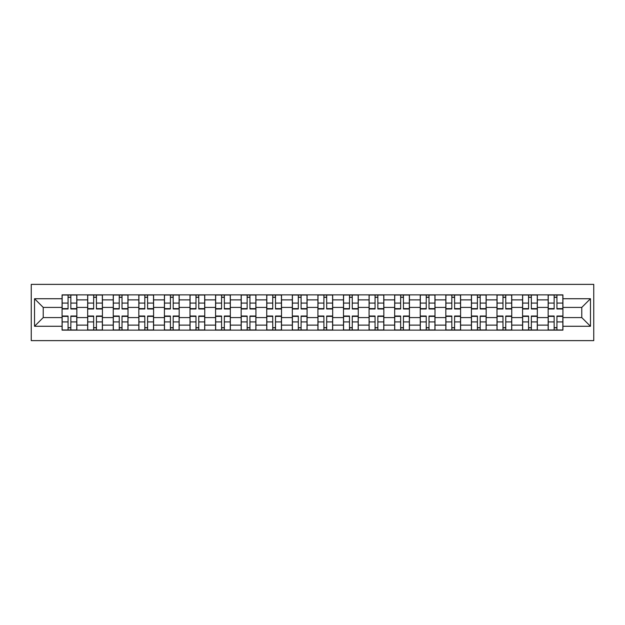<?xml version="1.0" encoding="UTF-8"?>
<svg xmlns="http://www.w3.org/2000/svg" width="625" height="625" viewBox="0 0 625 625"><rect width="100%" height="100%" fill="white"/><g stroke="black" fill="none" stroke-linecap="round" stroke-linejoin="round"><path stroke-width="0.94" d="M31.25 340.625L593.75 340.625L593.75 284.375L31.25 284.375L31.25 340.625M87.664 330.133L87.664 299.875L76.844 299.875L76.844 330.133M76.844 299.875L76.844 294.867M87.664 299.875L87.664 294.867M102.422 294.867L102.422 330.133M113.25 330.133L113.25 294.867M128.008 294.867L128.008 330.133M138.828 330.133L138.828 294.867M153.586 294.867L153.586 330.133M164.414 330.133L164.414 294.867M179.172 294.867L179.172 330.133M190 330.133L190 294.867M204.758 294.867L204.758 330.133M215.578 330.133L215.578 294.867M230.336 294.867L230.336 330.133M241.164 330.133L241.164 294.867M255.922 294.867L255.922 330.133M266.742 330.133L266.742 294.867M281.508 294.867L281.508 330.133M292.328 330.133L292.328 294.867M307.086 294.867L307.086 330.133M317.914 330.133L317.914 294.867M332.672 294.867L332.672 330.133M343.492 330.133L343.492 294.867M358.258 294.867L358.258 330.133M369.078 330.133L369.078 294.867M383.836 294.867L383.836 330.133M394.664 330.133L394.664 294.867M409.422 294.867L409.422 330.133M420.242 330.133L420.242 294.867M435 294.867L435 330.133M445.828 330.133L445.828 294.867M460.586 294.867L460.586 330.133M471.414 330.133L471.414 294.867M486.172 294.867L486.172 330.133M496.992 330.133L496.992 294.867M511.75 294.867L511.75 330.133M522.578 330.133L522.578 294.867M537.336 294.867L537.336 330.133M548.156 330.133L548.156 294.867M548.156 317.586L537.336 317.586M522.578 317.586L511.75 317.586M496.992 317.586L486.172 317.586M471.414 317.586L460.586 317.586M445.828 317.586L435 317.586M420.242 317.586L409.422 317.586M394.664 317.586L383.836 317.586M369.078 317.586L358.258 317.586M343.492 317.586L332.672 317.586M317.914 317.586L307.086 317.586M292.328 317.586L281.508 317.586M266.742 317.586L255.922 317.586M241.164 317.586L230.336 317.586M215.578 317.586L204.758 317.586M190 317.586L179.172 317.586M164.414 317.586L153.586 317.586M138.828 317.586L128.008 317.586M113.25 317.586L102.422 317.586M87.664 317.586L76.844 317.586M548.156 307.414L537.336 307.414M522.578 307.414L511.75 307.414M496.992 307.414L486.172 307.414M471.414 307.414L460.586 307.414M445.828 307.414L435 307.414M420.242 307.414L409.422 307.414M394.664 307.414L383.836 307.414M369.078 307.414L358.258 307.414M343.492 307.414L332.672 307.414M317.914 307.414L307.086 307.414M292.328 307.414L281.508 307.414M266.742 307.414L255.922 307.414M241.164 307.414L230.336 307.414M215.578 307.414L204.758 307.414M190 307.414L179.172 307.414M164.414 307.414L153.586 307.414M138.828 307.414L128.008 307.414M113.25 307.414L102.422 307.414M87.664 307.414L76.844 307.414M43.219 317.586L62.078 317.586L62.078 307.414L43.219 307.414L43.219 317.586L34.531 326.273L34.531 298.727L62.078 298.727L62.078 307.414M562.922 307.414L562.922 317.586L581.781 317.586L581.781 307.414L562.922 307.414L562.922 294.867L62.078 294.867L62.078 298.727M562.922 298.727L590.469 298.727L590.469 326.273L562.922 326.273L562.922 317.586M62.078 317.586L62.078 330.133L562.922 330.133L562.922 326.273M62.078 326.273L34.531 326.273M70.852 327.672L68.07 327.672M68.07 297.328L70.852 297.328M96.438 327.672L93.648 327.672M93.648 297.328L96.438 297.328M122.023 327.672L119.234 327.672M119.234 297.328L122.023 297.328M147.602 327.672L144.812 327.672M144.812 297.328L147.602 297.328M173.188 327.672L170.398 327.672M170.398 297.328L173.188 297.328M198.773 327.672L195.984 327.672M195.984 297.328L198.773 297.328M224.352 327.672L221.563 327.672M221.563 297.328L224.352 297.328M249.938 327.672L247.148 327.672M247.148 297.328L249.938 297.328M275.516 327.672L272.734 327.672M272.734 297.328L275.516 297.328M301.102 327.672L298.312 327.672M298.312 297.328L301.102 297.328M326.688 327.672L323.898 327.672M323.898 297.328L326.688 297.328M352.266 327.672L349.484 327.672M349.484 297.328L352.266 297.328M377.852 327.672L375.062 327.672M375.062 297.328L377.852 297.328M403.438 327.672L400.648 327.672M400.648 297.328L403.438 297.328M429.016 327.672L426.227 327.672M426.227 297.328L429.016 297.328M454.602 327.672L451.813 327.672M451.813 297.328L454.602 297.328M480.188 327.672L477.398 327.672M477.398 297.328L480.188 297.328M505.766 327.672L502.977 327.672M502.977 297.328L505.766 297.328M531.352 327.672L528.562 327.672M528.562 297.328L531.352 297.328M556.93 327.672L554.148 327.672M554.148 297.328L556.93 297.328M34.531 298.727L43.219 307.414M581.781 317.586L590.469 326.273M581.781 307.414L590.469 298.727M70.852 308.977L70.852 295.031L76.758 295.031L76.758 308.977L70.852 308.977M68.07 297.164L70.852 297.164M68.07 295.031L62.164 295.031L62.164 308.977L68.07 308.977L68.07 295.031L70.852 295.031M68.07 316.023L68.07 329.969L62.164 329.969L62.164 316.023L68.07 316.023M70.852 327.836L68.07 327.836M70.852 329.969L76.758 329.969L76.758 316.023L70.852 316.023L70.852 329.969L68.07 329.969M96.438 308.977L96.438 295.031L102.344 295.031L102.344 308.977L96.438 308.977M93.648 297.164L96.438 297.164M93.648 295.031L87.742 295.031L87.742 308.977L93.648 308.977L93.648 295.031L96.438 295.031M122.023 308.977L122.023 295.031L127.922 295.031L127.922 308.977L122.023 308.977M119.234 297.164L122.023 297.164M119.234 295.031L113.328 295.031L113.328 308.977L119.234 308.977L119.234 295.031L122.023 295.031M93.648 316.023L93.648 329.969L87.742 329.969L87.742 316.023L93.648 316.023M96.438 327.836L93.648 327.836M96.438 329.969L102.344 329.969L102.344 316.023L96.438 316.023L96.438 329.969L93.648 329.969M119.234 316.023L119.234 329.969L113.328 329.969L113.328 316.023L119.234 316.023M122.023 327.836L119.234 327.836M122.023 329.969L127.922 329.969L127.922 316.023L122.023 316.023L122.023 329.969L119.234 329.969M147.602 308.977L147.602 295.031L153.508 295.031L153.508 308.977L147.602 308.977M144.812 297.164L147.602 297.164M144.812 295.031L138.914 295.031L138.914 308.977L144.812 308.977L144.812 295.031L147.602 295.031M173.188 308.977L173.188 295.031L179.094 295.031L179.094 308.977L173.188 308.977M170.398 297.164L173.188 297.164M170.398 295.031L164.492 295.031L164.492 308.977L170.398 308.977L170.398 295.031L173.188 295.031M198.773 308.977L198.773 295.031L204.672 295.031L204.672 308.977L198.773 308.977M195.984 297.164L198.773 297.164M195.984 295.031L190.078 295.031L190.078 308.977L195.984 308.977L195.984 295.031L198.773 295.031M144.812 316.023L144.812 329.969L138.914 329.969L138.914 316.023L144.812 316.023M147.602 327.836L144.812 327.836M147.602 329.969L153.508 329.969L153.508 316.023L147.602 316.023L147.602 329.969L144.812 329.969M170.398 316.023L170.398 329.969L164.492 329.969L164.492 316.023L170.398 316.023M173.188 327.836L170.398 327.836M173.188 329.969L179.094 329.969L179.094 316.023L173.188 316.023L173.188 329.969L170.398 329.969M195.984 316.023L195.984 329.969L190.078 329.969L190.078 316.023L195.984 316.023M198.773 327.836L195.984 327.836M198.773 329.969L204.672 329.969L204.672 316.023L198.773 316.023L198.773 329.969L195.984 329.969M224.352 308.977L224.352 295.031L230.258 295.031L230.258 308.977L224.352 308.977M221.563 297.164L224.352 297.164M221.563 295.031L215.664 295.031L215.664 308.977L221.563 308.977L221.563 295.031L224.352 295.031M221.563 316.023L221.563 329.969L215.664 329.969L215.664 316.023L221.563 316.023M224.352 327.836L221.563 327.836M224.352 329.969L230.258 329.969L230.258 316.023L224.352 316.023L224.352 329.969L221.563 329.969M249.938 308.977L249.938 295.031L255.844 295.031L255.844 308.977L249.938 308.977M247.148 297.164L249.938 297.164M247.148 295.031L241.242 295.031L241.242 308.977L247.148 308.977L247.148 295.031L249.938 295.031M247.148 316.023L247.148 329.969L241.242 329.969L241.242 316.023L247.148 316.023M249.938 327.836L247.148 327.836M249.938 329.969L255.844 329.969L255.844 316.023L249.938 316.023L249.938 329.969L247.148 329.969M275.516 308.977L275.516 295.031L281.422 295.031L281.422 308.977L275.516 308.977M272.734 297.164L275.516 297.164M272.734 295.031L266.828 295.031L266.828 308.977L272.734 308.977L272.734 295.031L275.516 295.031M272.734 316.023L272.734 329.969L266.828 329.969L266.828 316.023L272.734 316.023M275.516 327.836L272.734 327.836M275.516 329.969L281.422 329.969L281.422 316.023L275.516 316.023L275.516 329.969L272.734 329.969M301.102 308.977L301.102 295.031L307.008 295.031L307.008 308.977L301.102 308.977M298.312 297.164L301.102 297.164M298.312 295.031L292.414 295.031L292.414 308.977L298.312 308.977L298.312 295.031L301.102 295.031M298.312 316.023L298.312 329.969L292.414 329.969L292.414 316.023L298.312 316.023M301.102 327.836L298.312 327.836M301.102 329.969L307.008 329.969L307.008 316.023L301.102 316.023L301.102 329.969L298.312 329.969M326.688 308.977L326.688 295.031L332.586 295.031L332.586 308.977L326.688 308.977M323.898 297.164L326.688 297.164M323.898 295.031L317.992 295.031L317.992 308.977L323.898 308.977L323.898 295.031L326.688 295.031M352.266 308.977L352.266 295.031L358.172 295.031L358.172 308.977L352.266 308.977M349.484 297.164L352.266 297.164M349.484 295.031L343.578 295.031L343.578 308.977L349.484 308.977L349.484 295.031L352.266 295.031M377.852 308.977L377.852 295.031L383.758 295.031L383.758 308.977L377.852 308.977M375.062 297.164L377.852 297.164M375.062 295.031L369.156 295.031L369.156 308.977L375.062 308.977L375.062 295.031L377.852 295.031M403.438 308.977L403.438 295.031L409.336 295.031L409.336 308.977L403.438 308.977M400.648 297.164L403.438 297.164M400.648 295.031L394.742 295.031L394.742 308.977L400.648 308.977L400.648 295.031L403.438 295.031M429.016 308.977L429.016 295.031L434.922 295.031L434.922 308.977L429.016 308.977M426.227 297.164L429.016 297.164M426.227 295.031L420.328 295.031L420.328 308.977L426.227 308.977L426.227 295.031L429.016 295.031M454.602 308.977L454.602 295.031L460.508 295.031L460.508 308.977L454.602 308.977M451.813 297.164L454.602 297.164M451.813 295.031L445.906 295.031L445.906 308.977L451.813 308.977L451.813 295.031L454.602 295.031M323.898 316.023L323.898 329.969L317.992 329.969L317.992 316.023L323.898 316.023M326.688 327.836L323.898 327.836M326.688 329.969L332.586 329.969L332.586 316.023L326.688 316.023L326.688 329.969L323.898 329.969M349.484 316.023L349.484 329.969L343.578 329.969L343.578 316.023L349.484 316.023M352.266 327.836L349.484 327.836M352.266 329.969L358.172 329.969L358.172 316.023L352.266 316.023L352.266 329.969L349.484 329.969M375.062 316.023L375.062 329.969L369.156 329.969L369.156 316.023L375.062 316.023M377.852 327.836L375.062 327.836M377.852 329.969L383.758 329.969L383.758 316.023L377.852 316.023L377.852 329.969L375.062 329.969M400.648 316.023L400.648 329.969L394.742 329.969L394.742 316.023L400.648 316.023M403.438 327.836L400.648 327.836M403.438 329.969L409.336 329.969L409.336 316.023L403.438 316.023L403.438 329.969L400.648 329.969M426.227 316.023L426.227 329.969L420.328 329.969L420.328 316.023L426.227 316.023M429.016 327.836L426.227 327.836M429.016 329.969L434.922 329.969L434.922 316.023L429.016 316.023L429.016 329.969L426.227 329.969M451.813 316.023L451.813 329.969L445.906 329.969L445.906 316.023L451.813 316.023M454.602 327.836L451.813 327.836M454.602 329.969L460.508 329.969L460.508 316.023L454.602 316.023L454.602 329.969L451.813 329.969M480.188 308.977L480.188 295.031L486.086 295.031L486.086 308.977L480.188 308.977M477.398 297.164L480.188 297.164M477.398 295.031L471.492 295.031L471.492 308.977L477.398 308.977L477.398 295.031L480.188 295.031M477.398 316.023L477.398 329.969L471.492 329.969L471.492 316.023L477.398 316.023M480.188 327.836L477.398 327.836M480.188 329.969L486.086 329.969L486.086 316.023L480.188 316.023L480.188 329.969L477.398 329.969M505.766 308.977L505.766 295.031L511.672 295.031L511.672 308.977L505.766 308.977M502.977 297.164L505.766 297.164M502.977 295.031L497.078 295.031L497.078 308.977L502.977 308.977L502.977 295.031L505.766 295.031M502.977 316.023L502.977 329.969L497.078 329.969L497.078 316.023L502.977 316.023M505.766 327.836L502.977 327.836M505.766 329.969L511.672 329.969L511.672 316.023L505.766 316.023L505.766 329.969L502.977 329.969M531.352 308.977L531.352 295.031L537.258 295.031L537.258 308.977L531.352 308.977M528.562 297.164L531.352 297.164M528.562 295.031L522.656 295.031L522.656 308.977L528.562 308.977L528.562 295.031L531.352 295.031M528.562 316.023L528.562 329.969L522.656 329.969L522.656 316.023L528.562 316.023M531.352 327.836L528.562 327.836M531.352 329.969L537.258 329.969L537.258 316.023L531.352 316.023L531.352 329.969L528.562 329.969M556.93 308.977L556.93 295.031L562.836 295.031L562.836 308.977L556.93 308.977M554.148 297.164L556.93 297.164M554.148 295.031L548.242 295.031L548.242 308.977L554.148 308.977L554.148 295.031L556.93 295.031M554.148 316.023L554.148 329.969L548.242 329.969L548.242 316.023L554.148 316.023M556.93 327.836L554.148 327.836M556.93 329.969L562.836 329.969L562.836 316.023L556.93 316.023L556.93 329.969L554.148 329.969M522.578 299.875L511.75 299.875M496.992 299.875L486.172 299.875M471.414 299.875L460.586 299.875M445.828 299.875L435 299.875M420.242 299.875L409.422 299.875M394.664 299.875L383.836 299.875M369.078 299.875L358.258 299.875M343.492 299.875L332.672 299.875M317.914 299.875L307.086 299.875M292.328 299.875L281.508 299.875M266.742 299.875L255.922 299.875M241.164 299.875L230.336 299.875M215.578 299.875L204.758 299.875M190 299.875L179.172 299.875M164.414 299.875L153.586 299.875M138.828 299.875L128.008 299.875M113.25 299.875L102.422 299.875M548.156 299.875L537.336 299.875M522.578 325.125L511.75 325.125M496.992 325.125L486.172 325.125M471.414 325.125L460.586 325.125M445.828 325.125L435 325.125M420.242 325.125L409.422 325.125M394.664 325.125L383.836 325.125M369.078 325.125L358.258 325.125M343.492 325.125L332.672 325.125M317.914 325.125L307.086 325.125M292.328 325.125L281.508 325.125M266.742 325.125L255.922 325.125M241.164 325.125L230.336 325.125M215.578 325.125L204.758 325.125M190 325.125L179.172 325.125M164.414 325.125L153.586 325.125M138.828 325.125L128.008 325.125M113.25 325.125L102.422 325.125M87.664 325.125L76.844 325.125M548.156 325.125L537.336 325.125M70.852 308.625L76.758 308.625M70.852 303.086L76.758 303.086M62.164 308.625L68.07 308.625M62.164 303.086L68.07 303.086M68.07 316.375L62.164 316.375M68.07 321.914L62.164 321.914M76.758 316.375L70.852 316.375M76.758 321.914L70.852 321.914M96.438 308.625L102.344 308.625M96.438 303.086L102.344 303.086M87.742 308.625L93.648 308.625M87.742 303.086L93.648 303.086M122.023 308.625L127.922 308.625M122.023 303.086L127.922 303.086M113.328 308.625L119.234 308.625M113.328 303.086L119.234 303.086M93.648 316.375L87.742 316.375M93.648 321.914L87.742 321.914M102.344 316.375L96.438 316.375M102.344 321.914L96.438 321.914M119.234 316.375L113.328 316.375M119.234 321.914L113.328 321.914M127.922 316.375L122.023 316.375M127.922 321.914L122.023 321.914M147.602 308.625L153.508 308.625M147.602 303.086L153.508 303.086M138.914 308.625L144.812 308.625M138.914 303.086L144.812 303.086M173.188 308.625L179.094 308.625M173.188 303.086L179.094 303.086M164.492 308.625L170.398 308.625M164.492 303.086L170.398 303.086M198.773 308.625L204.672 308.625M198.773 303.086L204.672 303.086M190.078 308.625L195.984 308.625M190.078 303.086L195.984 303.086M144.812 316.375L138.914 316.375M144.812 321.914L138.914 321.914M153.508 316.375L147.602 316.375M153.508 321.914L147.602 321.914M170.398 316.375L164.492 316.375M170.398 321.914L164.492 321.914M179.094 316.375L173.188 316.375M179.094 321.914L173.188 321.914M195.984 316.375L190.078 316.375M195.984 321.914L190.078 321.914M204.672 316.375L198.773 316.375M204.672 321.914L198.773 321.914M224.352 308.625L230.258 308.625M224.352 303.086L230.258 303.086M215.664 308.625L221.563 308.625M215.664 303.086L221.563 303.086M221.563 316.375L215.664 316.375M221.563 321.914L215.664 321.914M230.258 316.375L224.352 316.375M230.258 321.914L224.352 321.914M249.938 308.625L255.844 308.625M249.938 303.086L255.844 303.086M241.242 308.625L247.148 308.625M241.242 303.086L247.148 303.086M247.148 316.375L241.242 316.375M247.148 321.914L241.242 321.914M255.844 316.375L249.938 316.375M255.844 321.914L249.938 321.914M275.516 308.625L281.422 308.625M275.516 303.086L281.422 303.086M266.828 308.625L272.734 308.625M266.828 303.086L272.734 303.086M272.734 316.375L266.828 316.375M272.734 321.914L266.828 321.914M281.422 316.375L275.516 316.375M281.422 321.914L275.516 321.914M301.102 308.625L307.008 308.625M301.102 303.086L307.008 303.086M292.414 308.625L298.312 308.625M292.414 303.086L298.312 303.086M298.312 316.375L292.414 316.375M298.312 321.914L292.414 321.914M307.008 316.375L301.102 316.375M307.008 321.914L301.102 321.914M326.688 308.625L332.586 308.625M326.688 303.086L332.586 303.086M317.992 308.625L323.898 308.625M317.992 303.086L323.898 303.086M352.266 308.625L358.172 308.625M352.266 303.086L358.172 303.086M343.578 308.625L349.484 308.625M343.578 303.086L349.484 303.086M377.852 308.625L383.758 308.625M377.852 303.086L383.758 303.086M369.156 308.625L375.062 308.625M369.156 303.086L375.062 303.086M403.438 308.625L409.336 308.625M403.438 303.086L409.336 303.086M394.742 308.625L400.648 308.625M394.742 303.086L400.648 303.086M429.016 308.625L434.922 308.625M429.016 303.086L434.922 303.086M420.328 308.625L426.227 308.625M420.328 303.086L426.227 303.086M454.602 308.625L460.508 308.625M454.602 303.086L460.508 303.086M445.906 308.625L451.813 308.625M445.906 303.086L451.813 303.086M323.898 316.375L317.992 316.375M323.898 321.914L317.992 321.914M332.586 316.375L326.688 316.375M332.586 321.914L326.688 321.914M349.484 316.375L343.578 316.375M349.484 321.914L343.578 321.914M358.172 316.375L352.266 316.375M358.172 321.914L352.266 321.914M375.062 316.375L369.156 316.375M375.062 321.914L369.156 321.914M383.758 316.375L377.852 316.375M383.758 321.914L377.852 321.914M400.648 316.375L394.742 316.375M400.648 321.914L394.742 321.914M409.336 316.375L403.438 316.375M409.336 321.914L403.438 321.914M426.227 316.375L420.328 316.375M426.227 321.914L420.328 321.914M434.922 316.375L429.016 316.375M434.922 321.914L429.016 321.914M451.813 316.375L445.906 316.375M451.813 321.914L445.906 321.914M460.508 316.375L454.602 316.375M460.508 321.914L454.602 321.914M480.188 308.625L486.086 308.625M480.188 303.086L486.086 303.086M471.492 308.625L477.398 308.625M471.492 303.086L477.398 303.086M477.398 316.375L471.492 316.375M477.398 321.914L471.492 321.914M486.086 316.375L480.188 316.375M486.086 321.914L480.188 321.914M505.766 308.625L511.672 308.625M505.766 303.086L511.672 303.086M497.078 308.625L502.977 308.625M497.078 303.086L502.977 303.086M502.977 316.375L497.078 316.375M502.977 321.914L497.078 321.914M511.672 316.375L505.766 316.375M511.672 321.914L505.766 321.914M531.352 308.625L537.258 308.625M531.352 303.086L537.258 303.086M522.656 308.625L528.562 308.625M522.656 303.086L528.562 303.086M528.562 316.375L522.656 316.375M528.562 321.914L522.656 321.914M537.258 316.375L531.352 316.375M537.258 321.914L531.352 321.914M556.93 308.625L562.836 308.625M556.93 303.086L562.836 303.086M548.242 308.625L554.148 308.625M548.242 303.086L554.148 303.086M554.148 316.375L548.242 316.375M554.148 321.914L548.242 321.914M562.836 316.375L556.93 316.375M562.836 321.914L556.93 321.914"/></g></svg>
